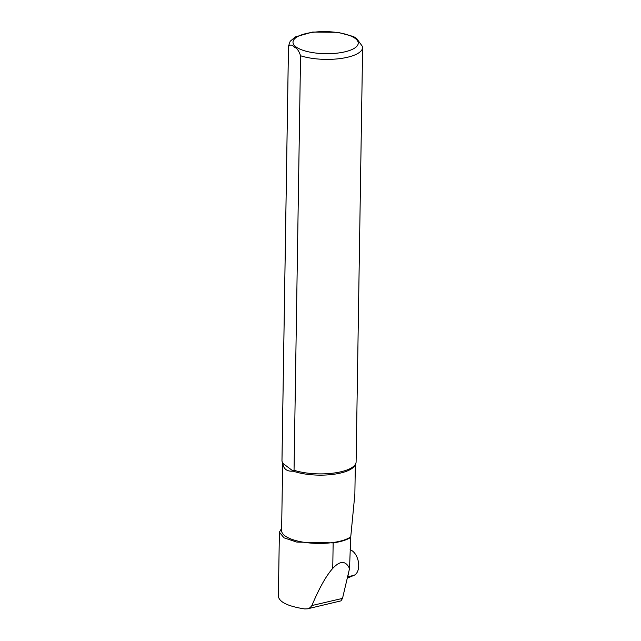 <?xml version="1.0" encoding="UTF-8"?>
<svg xmlns="http://www.w3.org/2000/svg" width="641" height="641" viewBox="0 0 641 641"><rect width="100%" height="100%" fill="white"/><g stroke="black" fill="none" stroke-linecap="round" stroke-linejoin="round"><path stroke-width="0.96" d="M332.751 568.391C340.155 560.466 345.747 560.514 349.537 568.551L350.691 537.414A36.633 12.387 0.9 0 1 333.152 542.895L332.751 568.391C326.181 575.714 319.226 588.101 311.895 605.545L310.084 607.708L307.56 608.814L304.715 608.95C288.089 606.33 279.308 602.139 278.378 596.362L279.388 532.198L283.987 537.831L296.767 542.078L333.152 542.895M281.639 528.296L279.388 532.198M354.858 494.259L350.691 537.414M350.499 537.038A36.337 12.283 -179.1 0 1 309.571 542.975A36.337 12.283 -179.1 0 1 281.607 530.564L282.665 462.994M349.537 568.551L342.51 598.398L340.988 600.865L307.56 608.814M300.557 55.759A37.082 12.54 -179.1 0 0 340.427 58.539A37.082 12.54 -179.1 0 0 362.622 47.434L362.606 47.041A37.082 12.54 -179.1 0 1 362.622 47.434L356.108 461.937A37.082 12.54 -179.1 0 1 355.555 464.028L354.802 465.47A36.337 12.283 -179.1 0 1 329.859 474.725A36.337 12.283 -179.1 0 1 293.185 471.135C286.992 471.672 283.53 469.052 282.785 463.291L281.976 461.159A37.082 12.54 -179.1 0 1 281.96 460.767L288.474 46.264A37.082 12.54 -179.1 0 0 288.482 46.657C290.085 44.341 292.112 44.541 294.572 47.25C297.063 48.267 299.059 51.104 300.557 55.759L294.043 470.27L293.185 471.135L282.785 463.291M362.598 46.649L356.636 38.54L353.479 36.537M281.976 461.159L288.482 46.657M355.555 464.028A37.082 12.54 -179.1 0 1 331.004 473.387A37.082 12.54 -179.1 0 1 294.043 470.27M350.09 549.738A13.349 8.165 76.9 0 1 357.798 559.385A13.349 8.165 76.9 0 1 354.048 575.314L347.414 578.11A8.902 5.44 76.9 0 1 347.27 578.166M347.903 575.498A13.349 8.165 -103.1 0 0 348.568 574.544L348.167 574.36M355.29 38.492A32.627 11.033 -179.1 0 1 322.511 53.604A32.627 11.033 -179.1 0 1 299.035 35.896A32.627 11.033 -179.1 0 1 355.29 38.492M342.51 598.398L311.895 605.545M354.048 575.314L347.59 576.828M355.33 464.453L354.85 495.068M353.552 36.569L337.951 32.314L312.632 32.05L295.421 36.89L290.181 41.272L288.474 46.264"/></g></svg>
